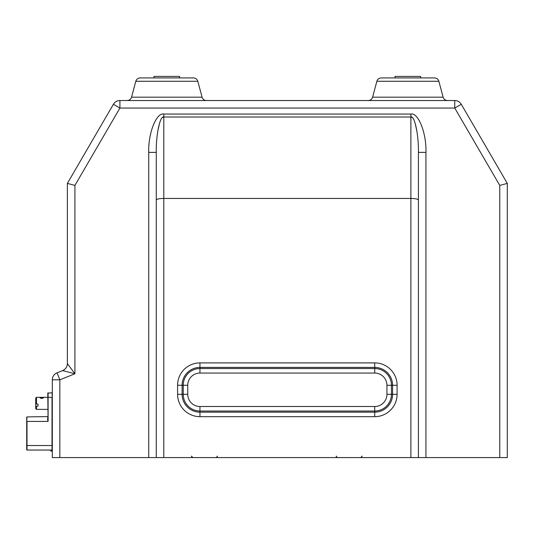 <?xml version="1.0" encoding="UTF-8"?>
<svg xmlns="http://www.w3.org/2000/svg" width="534" height="534" viewBox="0 0 534 534"><rect width="100%" height="100%" fill="white"/><g stroke="black" fill="none" stroke-linecap="round" stroke-linejoin="round"><path stroke-width="0.8" d="M411.968 117.38L410.88 117.006C414.604 115.424 418.749 134.882 418.409 152.39L418.409 457.585L507.3 457.585L507.3 183.382L499.764 185.418L454.754 108.055L119.923 108.055L74.914 185.418L74.914 373.793L59.848 379.821L52.312 379.821L52.312 457.585L418.409 457.585L418.409 152.39L425.945 152.39L425.945 457.585M418.409 199.99C417.935 199.062 415.419 198.548 410.88 198.448L410.88 457.585M163.798 457.585L163.798 198.448L410.88 198.448L410.88 117.006L163.798 117.006C160.073 115.424 155.928 134.882 156.268 152.39L156.268 457.585L156.268 152.39L148.732 152.39L148.732 457.585M162.71 117.38L163.798 117.006L163.798 198.448C159.259 198.548 156.742 199.062 156.268 199.99M423.515 152.39L420.739 152.39M420.672 152.39L418.983 152.39M507.3 183.382L461.269 104.27A7.536 7.536 0 0 0 454.754 100.525L119.923 100.525A7.536 7.536 0 0 0 113.408 104.27L67.377 183.382L74.914 185.418M67.377 183.382L67.377 363.594L74.914 373.793L62.645 370.589L57.045 372.825L59.848 379.821L59.848 457.585M62.645 370.589C65.642 369.221 67.224 366.891 67.377 363.594L74.914 373.793L62.645 370.589C65.642 369.221 67.224 366.891 67.377 363.594A7.536 7.536 0 0 1 62.645 370.589L57.045 372.825A7.536 7.536 0 0 0 52.312 379.821L52.445 378.406M50.803 451.076L52.312 451.076L50.803 451.076L50.803 450.049M52.312 450.296L50.803 450.296M50.803 451.043L52.312 451.043L50.803 451.03L50.803 450.496L52.312 450.496M416.967 131.551L415.105 123.094M157.71 131.551L159.573 123.094M376.864 81.275L438.868 81.275C438.167 79.172 436.712 78.057 434.502 77.924L381.229 77.924C379.02 78.057 377.565 79.172 376.864 81.275L372.605 97.175C371.904 99.271 370.449 100.392 368.24 100.525M135.81 81.275L197.814 81.275C197.113 79.172 195.658 78.057 193.448 77.924L140.175 77.924C137.966 78.057 136.51 79.172 135.81 81.275L131.551 97.175C130.85 99.271 129.395 100.392 127.185 100.525M438.868 81.275L443.127 97.175C443.827 99.271 445.283 100.392 447.492 100.525M197.814 81.275L202.072 97.175C202.773 99.271 204.228 100.392 206.438 100.525M395.06 77.924L395.06 76.415L420.672 76.415L420.672 77.924M154.006 77.924L154.006 76.415L179.618 76.415L179.618 77.924M27 450.049L52.012 450.049L52.012 397.323L48.093 397.323L48.093 392.797L48.093 421.426L27 421.426L27 450.049M47.793 419.09L47.793 416.607L27 416.907L26.7 421.426L26.7 417.208L26.7 449.748M52.312 397.323L52.012 392.797L47.793 393.104L48.093 421.426L47.493 419.237M36.492 406.214L35.738 405.987L35.738 398.07L36.492 397.323L36.492 404.064L38.001 404.064L38.001 406.214L36.492 406.214L36.492 409.371L47.793 409.371M43.648 397.603C42.393 398.651 41.138 398.651 39.883 397.603L43.648 397.603M35.738 405.987L35.738 408.617L36.492 409.371M35.738 403.831L36.492 404.064M397.089 385.268A22.368 22.368 0 0 0 374.721 362.9L199.956 362.9A22.368 22.368 0 0 0 177.588 385.268L177.588 394.306A22.368 22.368 0 0 0 199.956 416.674L374.721 416.674A22.368 22.368 0 0 0 397.089 394.306L397.089 385.268L392.577 385.268A17.856 17.856 0 0 0 374.721 367.412L199.956 367.412A17.856 17.856 0 0 0 182.101 385.268L182.101 394.306A17.856 17.856 0 0 0 199.956 412.161L374.721 412.161A17.856 17.856 0 0 0 392.577 394.306L392.577 385.268L391.442 385.268A16.728 16.728 0 0 0 374.721 368.54L374.721 362.9M499.764 457.585L499.764 185.418M148.732 152.39C148.058 133.42 156.342 112.334 163.798 114.049L163.798 117.006M425.945 152.39C426.619 133.42 418.336 112.334 410.88 114.049L163.798 114.049M410.88 114.049L410.88 117.006M397.089 394.306L391.442 394.306L391.442 385.268L386.93 385.268A12.209 12.209 0 0 0 374.721 373.059L199.956 373.059A12.209 12.209 0 0 0 187.748 385.268L187.748 394.306A12.209 12.209 0 0 0 199.956 406.514L374.721 406.514A12.209 12.209 0 0 0 386.93 394.306L386.93 385.268M374.721 416.674L374.721 411.033A16.728 16.728 0 0 0 391.442 394.306L386.93 394.306M199.956 416.674L199.956 411.033L374.721 411.033L374.721 406.514M177.588 394.306L183.235 394.306A16.728 16.728 0 0 0 199.956 411.033L199.956 406.514M177.588 385.268L183.235 385.268L183.235 394.306L187.748 394.306M199.956 362.9L199.956 368.54A16.728 16.728 0 0 0 183.235 385.268L187.748 385.268M454.754 100.525L454.754 108.055L461.269 104.27M113.408 104.27L119.923 108.055L119.923 100.525M374.721 373.059L374.721 368.54L199.956 368.54L199.956 373.059M372.605 97.175L443.127 97.175M131.551 97.175L202.072 97.175M26.7 445.53L52.312 445.53M337.808 457.585L337.808 457.585C336.42 456.944 335.919 456.443 336.3 456.076C335.919 456.443 336.42 456.944 337.808 457.585M360.41 457.585L360.41 457.585C361.805 456.937 362.306 456.43 361.912 456.076C362.306 456.43 361.805 456.937 360.41 457.585M193.174 457.585L193.174 457.585C191.739 456.864 191.239 456.363 191.673 456.076L191.993 457.011L193.174 457.585M215.776 457.585L215.776 457.585C217.171 456.937 217.672 456.43 217.285 456.076M36.492 397.323L41.305 397.323M42.226 397.323L47.793 397.323"/></g></svg>

